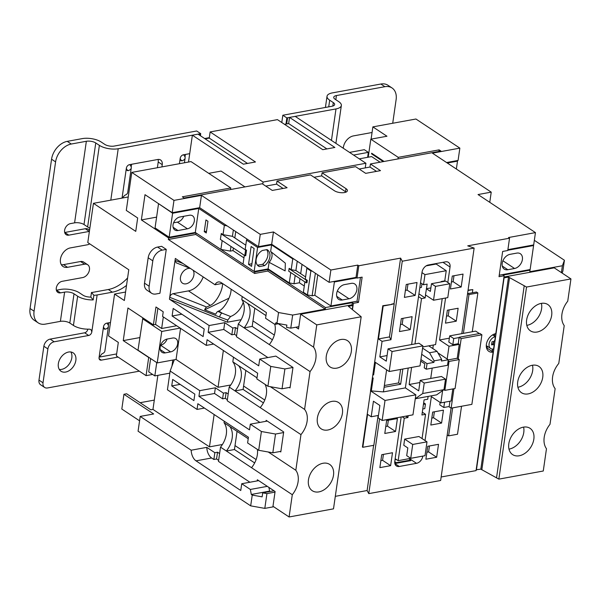 <?xml version="1.0" encoding="UTF-8"?>
<svg xmlns="http://www.w3.org/2000/svg" width="601" height="601" viewBox="0 0 601 601"><rect width="100%" height="100%" fill="white"/><g stroke="black" fill="none" stroke-linecap="round" stroke-linejoin="round"><path stroke-width="0.9" d="M472.273 331.744L477.863 292.95L476.458 292.011L467.57 293.641L461.801 333.66M477.863 292.95L468.983 294.573L467.57 293.641M335.305 496.343L367.113 490.529L368.774 493.631L440.646 480.492L451.073 408.109L447.212 434.936L448.616 435.868L457.504 434.245L461.538 406.253M468.983 294.573L463.394 333.367M452.651 407.884L448.616 435.868M420.85 282.996L420.475 283.063M419.814 287.684L421.421 287.391L421.947 283.725M177.656 343.862A7.633 5.356 123.5 0 0 175.815 338.611A7.633 5.356 123.5 0 0 172.592 338.047L167.213 339.032A7.633 5.356 123.5 0 0 160.715 344.989A7.633 5.356 123.5 0 0 162 352.314A7.633 5.356 123.5 0 0 165.215 352.885L170.601 351.893A7.633 5.356 123.5 0 0 177.656 343.862M190.404 268.444A8.482 5.95 123.5 0 0 180.465 277.361A8.482 5.95 123.5 0 0 182.509 283.199A8.482 5.95 123.5 0 0 189.375 282.35A8.482 5.95 123.5 0 0 193.92 274.897A8.482 5.95 123.5 0 0 193.011 270.165M231.182 289.231L231.009 290.831C230.356 298.231 223.647 309.32 218.809 310.987L217.832 311.453L230.566 316.517A16.956 11.892 123.5 0 0 243.217 302.168M523.381 427.146A15.769 11.066 123.5 0 0 509.956 439.459A15.769 11.066 123.5 0 0 512.608 454.604A15.769 11.066 123.5 0 0 519.256 455.768A15.769 11.066 123.5 0 0 532.689 443.455A15.769 11.066 123.5 0 0 530.029 428.31A15.769 11.066 123.5 0 0 523.381 427.146M508.987 449.127A15.769 11.066 123.5 0 0 509.182 449.097A15.769 11.066 123.5 0 0 523.584 427.108M532.298 365.265A15.769 11.066 123.5 0 0 518.866 377.586A15.769 11.066 123.5 0 0 521.525 392.731A15.769 11.066 123.5 0 0 528.174 393.895A15.769 11.066 123.5 0 0 541.599 381.582A15.769 11.066 123.5 0 0 538.947 366.437A15.769 11.066 123.5 0 0 532.298 365.265M517.897 387.254A15.769 11.066 123.5 0 0 518.1 387.217A15.769 11.066 123.5 0 0 532.494 365.235M541.216 303.392A15.769 11.066 123.5 0 0 527.783 315.705A15.769 11.066 123.5 0 0 530.435 330.85A15.769 11.066 123.5 0 0 537.091 332.022A15.769 11.066 123.5 0 0 550.516 319.709A15.769 11.066 123.5 0 0 547.864 304.564A15.769 11.066 123.5 0 0 541.216 303.392M526.814 325.381A15.769 11.066 123.5 0 0 527.017 325.344A15.769 11.066 123.5 0 0 541.411 303.362M308.456 479.861A15.769 11.066 123.5 0 0 312.265 490.716A15.769 11.066 123.5 0 0 325.028 489.139A15.769 11.066 123.5 0 0 333.495 475.286A15.769 11.066 123.5 0 0 329.686 464.43A15.769 11.066 123.5 0 0 316.922 466.008A15.769 11.066 123.5 0 0 308.456 479.861M351.33 351.54A15.769 11.066 -56.5 0 1 342.863 365.393A15.769 11.066 -56.5 0 1 330.099 366.971A15.769 11.066 -56.5 0 1 326.29 356.115A15.769 11.066 -56.5 0 1 334.757 342.262A15.769 11.066 -56.5 0 1 347.521 340.684A15.769 11.066 -56.5 0 1 351.33 351.54M317.373 417.988A15.769 11.066 123.5 0 0 321.182 428.844A15.769 11.066 123.5 0 0 333.946 427.266A15.769 11.066 123.5 0 0 342.412 413.413A15.769 11.066 123.5 0 0 338.603 402.557A15.769 11.066 123.5 0 0 325.84 404.135A15.769 11.066 123.5 0 0 317.373 417.988M278.316 323.781L313.564 347.145L316.772 324.886L300.65 314.203L298.855 326.666L290.779 328.146L286.542 327.387L286.88 325.081L276.993 323.308L278.548 312.535L292.664 315.059L325.239 309.109L325.457 307.569L268.038 269.511L254.854 271.922L254.14 271.449L257.596 247.439L271.592 244.885L292.747 258.903L294.137 259.151M270.33 386.691L304.587 409.401L310.041 371.583A20.351 14.274 123.5 0 0 315.841 358.624A20.351 14.274 123.5 0 0 313.564 347.145M274.777 324.367A20.351 14.274 -56.5 0 1 275.093 331.617A20.351 14.274 -56.5 0 1 269.293 344.568L310.041 371.583M304.587 409.401A20.351 14.274 -56.5 0 1 307.119 421.211A20.351 14.274 -56.5 0 1 300.958 434.613L295.82 470.282A20.351 14.274 -56.5 0 1 298.096 481.762A20.351 14.274 -56.5 0 1 292.296 494.713L289.089 516.973L333.502 508.852L361.186 316.765L316.772 324.886M259.895 422.413L227.208 400.754L229.184 387.036A20.351 14.274 -56.5 0 0 235.352 373.634A20.351 14.274 -56.5 0 0 232.82 361.825L238.657 365.701A20.351 14.274 -56.5 0 1 241.189 377.511A20.351 14.274 -56.5 0 1 235.029 390.913L260.21 407.606A20.351 14.274 123.5 0 0 266.371 394.203A20.351 14.274 123.5 0 0 265.109 384.392M268.241 451.997L295.82 470.282M249.911 482.235L218.471 461.395L220.522 447.136A20.351 14.274 -56.5 0 0 226.322 434.185A20.351 14.274 -56.5 0 0 224.045 422.706L229.89 426.575A20.351 14.274 -56.5 0 1 232.166 438.054A20.351 14.274 -56.5 0 1 226.367 451.013L251.549 467.706A20.351 14.274 123.5 0 0 257.348 454.747A20.351 14.274 123.5 0 0 257.416 449.443M267.881 357.565L236.433 336.725L238.266 324.007A20.351 14.274 123.5 0 0 244.066 311.048A20.351 14.274 123.5 0 0 241.79 299.568L247.627 303.445A20.351 14.274 123.5 0 1 249.911 314.924A20.351 14.274 123.5 0 1 244.111 327.876L269.293 344.568M265.755 186.1L276.573 184.124L277.016 181.044L310.529 174.914L334.404 190.742A7.295 2.907 8.2 0 0 344.516 192.553A7.295 2.907 8.2 0 0 347.408 190.72A7.295 2.907 8.2 0 0 345.973 188.624L322.098 172.795L355.619 166.672L365.686 173.351L380.493 170.639L370.419 163.96L440.946 151.069L439.136 149.867L398.223 157.349L397.99 158.927M346.063 192.102A7.295 2.907 8.2 0 0 345.53 191.704L345.973 188.624M241.136 319.687L227.441 322.196L169.444 299.23L169.722 297.307C170.173 295.422 171.27 294.22 173.013 293.709L206.699 307.043L210.282 305.338C215.12 303.67 221.829 292.582 222.483 285.182L222.655 283.582M499.228 275.198L530.135 269.548L533.59 245.539L507.807 250.249M510.046 254.336L516.777 253.111A8.482 5.95 -56.5 0 1 520.353 253.735A8.482 5.95 -56.5 0 1 521.773 261.878A8.482 5.95 -56.5 0 1 514.554 268.497L507.83 269.729A8.482 5.95 -56.5 0 1 504.254 269.105A8.482 5.95 -56.5 0 1 502.827 260.962A8.482 5.95 -56.5 0 1 510.046 254.336M532.884 245.065L533.59 245.539M456.79 160.67L457.496 161.143L447.287 163.014M383.28 161.609L371.576 153.848L372.372 153.706M456.362 169.024L457.496 161.143M295.181 275.476L293.994 283.762L289.284 282.913L268.129 268.895L269.083 262.306L285.137 270.893L285.325 263.133L270.645 251.466L271.592 244.885M289.284 282.913L290.779 272.553M292.747 258.903L291.192 269.676L289.179 268.346L288.69 271.171L306.014 282.658L306.367 280.194L289.043 268.707M306.014 282.658L306.953 282.823L307.306 280.359L305.293 279.029L306.848 268.249L310.875 270.923L312.272 271.171M304.88 281.907L303.385 292.266L307.419 294.933L310.875 270.923M291.192 269.676L295.895 270.525L297.24 261.21M307.051 267.708L306.848 268.249M344.493 284.604A8.482 5.95 123.5 0 0 337.274 291.23A8.482 5.95 123.5 0 0 338.701 299.366A8.482 5.95 123.5 0 0 342.277 299.997L349.008 298.765A8.482 5.95 123.5 0 0 356.228 292.146A8.482 5.95 123.5 0 0 354.8 284.003A8.482 5.95 123.5 0 0 351.224 283.379L344.493 284.604M360.465 277.444L357.047 301.191L330.933 305.969L334.389 281.959L356.724 277.872M254.125 248.513L251.105 246.515L248.536 264.365L251.556 266.371L254.125 248.513M246.53 250.226L245.734 255.763L244.787 255.598L245.591 250.054L246.53 250.226L245.185 249.332L246.515 240.1L257.596 247.439M244.322 255.29L243.052 264.109L254.133 271.449L268.129 268.895M207.954 221.281L205.94 219.943L204.25 231.64L206.263 232.978L207.954 221.281M233.346 230.01L232.437 236.328L223.024 234.645L221.296 233.496L220.364 239.408L244.787 255.598M223.024 234.645L224.353 225.405L227.155 225.908M158.589 203.679L172.615 213.227L198.766 208.449L224.353 225.405M198.766 208.449L195.302 232.459L220.89 249.415L222.16 240.595M230.979 246.44L230.303 251.105L220.89 249.415L243.052 264.102M173.013 293.709L188.474 290.884A16.956 11.892 123.5 0 0 203.183 276.911M218.809 310.987L221.987 313.098A3.388 1.593 111.6 0 0 219.658 317.08L169.722 297.307L175.327 258.445L215.015 284.754L222.393 283.402M278.969 323.661L274.845 324.412L276.054 322.684L276.993 323.308M215.015 284.754A10.172 6.01 79.6 0 1 218.253 281.982A10.172 6.01 79.6 0 1 221.416 282.755L266.401 312.573L265.582 318.275L274.845 324.412M169.444 299.23L209.133 325.539L224.751 322.684L223.775 329.461L231.828 334.802L234.525 334.306L235.502 327.537L232.805 328.026L224.751 322.684M237.56 328.905L235.502 327.537M274.326 335.058L252.976 320.911M230.566 316.517L227.749 320.04L227.441 322.196M441.149 476.991L476.052 470.613L493.128 352.096A10.172 7.137 123.5 0 1 488.838 351.345A10.172 7.137 123.5 0 1 487.126 341.571A10.172 7.137 123.5 0 1 495.795 333.63L504.134 275.754L499.018 276.685L502.654 251.443L507.77 250.512L509.543 238.199L467.736 245.839L474.136 248.078L402.264 261.217L400.604 258.114L358.797 265.762L357.024 278.075L356.017 277.407L329.1 282.327L271.682 244.269L258.49 246.68L199.66 207.683L172.202 212.701L145.006 194.679L141.37 219.921L168.565 237.943L168.348 239.483L278.548 312.535M156.598 217.134L141.37 219.921M359.263 158.844L371.621 156.583L380.095 162.195M244.96 186.903L221.078 171.075L208.712 173.336M157.883 308.26L155.554 324.45L153.398 324.848L127.953 307.982L123.25 340.609L148.695 357.475L146.081 375.64L116.361 355.942L118.314 342.397L108.541 335.921L114.573 294.054L124.347 300.53L128.779 269.751L87.784 242.571L93.44 203.326L135.751 231.37L137.674 217.975L126.293 210.433L131.769 172.412L173.982 200.388L172.202 212.701M153.398 324.848L155.967 306.991L163.224 311.799L162.555 316.419L206.271 345.395L213.648 344.05M209.133 325.539L208.156 332.315L258.723 365.829L259.7 359.06L275.851 356.108L292.98 367.459L290.118 387.314L282.042 388.787L267.918 386.263L256.845 378.915L257.664 373.221L207.097 339.7L206.271 345.395M267.918 386.263L270.781 366.407L284.904 368.931L282.042 388.787M259.7 359.06L270.781 366.407M172.104 316.006L173.193 308.463L204.22 329.025L203.13 336.568L172.104 316.006L181.878 314.218M166.252 249.4L161.624 246.327L157.582 247.064L162.217 250.136L166.252 249.4L159.934 293.265L155.899 294.002A10.172 7.137 123.5 0 1 151.602 293.25L146.975 290.178A10.172 7.137 -56.5 0 1 144.518 283.169L149.153 286.241L152.812 260.849L148.177 257.776L144.518 283.169M142.858 317.861L138.005 350.173L157.222 362.906L176.063 359.466L180.548 328.341M176.063 359.466L218.058 387.299L223.362 350.488M172.833 360.052L171.961 366.092M222.408 444.5L209.471 446.866L152.962 409.409L157.875 375.347M209.471 446.866L214.136 414.517M174.298 359.781L170.136 371.02L199.75 390.65L215.368 387.795L214.542 393.49L222.603 398.831L225.292 398.335L226.119 392.641L223.422 393.137L215.368 387.795M228.177 394.008L226.119 392.641M267.272 421.068L250.324 424.163L261.397 431.51L275.521 434.042L272.816 452.816L258.693 450.292L247.612 442.945L248.438 437.25L197.864 403.729L197.045 409.424L204.423 408.079M266.018 421.293L266.16 420.332L283.687 431.946L283.597 432.562L275.521 434.042M264.763 400.048L243.593 386.015M230.754 384.978L218.058 387.299M150.641 358.542L148.717 371.854L154.825 375.903L169.828 373.161M152.624 374.446L146.081 375.64M171.743 385.91L172.675 379.441L194.837 394.136L193.905 400.597L171.743 385.91L180.12 384.377M170.136 371.02L167.431 389.794L197.045 409.424M258.693 450.292L261.397 431.51M199.75 390.65L198.931 396.344L249.498 429.858L250.324 424.163M258.685 480.635L241.737 483.73L240.761 490.506L196.016 460.847A10.172 6.01 79.6 0 1 191.171 450.217L140.198 416.425L153.661 413.969L123.941 394.271L121.815 409.048L139.567 420.813M356.784 301.244L358.496 302.378L362.14 277.136L357.024 278.075M398.223 157.349L370.817 139.184L386.969 136.232L372.868 126.886L415.937 119.013L459.855 148.124L432.404 153.142L491.227 192.14L478.035 194.551L535.453 232.61L508.536 237.53L509.543 238.199M277.016 181.044L287.083 187.722L272.283 190.427L262.209 183.748L184.139 198.022L182.328 196.82L230.784 187.963L190.998 161.586L131.769 172.412M329.1 282.327L330.873 270.014L273.455 231.956L260.263 234.367L201.44 195.37L173.982 200.388M330.873 270.014L357.79 265.094L356.017 277.407M358.797 265.762L357.79 265.094M230.559 189.533L230.784 187.963M314.068 177.265L321.655 175.875L322.098 172.795M359.158 169.024L369.976 167.04L370.419 163.96M438.91 151.444L439.136 149.867M365.243 167.904L365.919 163.254L263.088 182.058L262.787 184.131M284.528 124.324L288.66 123.573L289.547 117.413L295.204 116.384L365.919 163.254M289.547 117.413L334.877 147.463L322.767 149.679L277.437 119.629L210.14 131.935L255.47 161.977L243.352 164.193L198.03 134.151L192.373 135.18L188.504 162.045M263.088 182.058L192.373 135.18M371.576 153.848L371.666 153.232L384.084 161.466M446.581 162.54L458.082 160.437L459.855 148.124M507.898 249.633L533.68 244.923L535.453 232.61M123.941 394.271L126.638 393.775L150.813 409.799L152.962 409.409M128.238 196.963L93.44 203.326M205.114 138.846L209.253 138.087L210.14 131.935M372.868 126.886L371.102 139.131M561.409 272.599L562.393 265.747L564.422 260.263L534.342 240.325M564.422 260.263L562.874 271.043L562.123 273.072M257.205 480.905L257.371 479.763L275.1 491.513L275.01 492.129L266.934 493.609L264.808 508.386L250.685 505.854L138.072 431.202L140.198 416.425M250.685 505.854L252.24 495.081L262.126 496.847L262.705 492.85L266.934 493.609M241.737 483.73L250.362 489.454L251.301 494.458L252.24 495.081M352.486 309.553L353.388 303.317L358.496 302.378M373.627 445.318L367.113 490.529M402.843 369.029L400.649 384.249L384.099 387.277L383.43 391.897L371.32 390.913L373.183 377.984L372.522 377.931L362.426 447.031L362.824 447.294L367.572 414.359L371.2 416.763L378.45 415.434M371.2 416.763L373.439 401.213L379.885 405.487L378.112 417.8L382.138 420.475L385.023 400.461L370.516 390.845L374.686 361.915L389.193 371.531L392.077 351.517L388.051 348.85L418.874 343.209L422.901 345.883L392.077 351.517M400.604 258.114L394.038 303.678L391.672 304.106L394.203 303.986L389.456 336.921L378.442 338.941L383.19 305.999L392.07 304.376L382.784 305.729L374.686 361.915M271.682 244.269L273.455 231.956M258.49 246.68L260.263 234.367M199.66 207.683L201.44 195.37M468.074 290.14L472.829 289.614L468.021 290.486M504.134 275.754L503.127 275.085L530.044 270.165L529.331 269.691M495.352 336.703A6.784 4.755 123.5 0 0 489.575 341.999A6.784 4.755 123.5 0 0 490.716 348.512A6.784 4.755 123.5 0 0 493.571 349.016L494.014 345.943A1.698 1.187 123.5 0 0 493.609 344.771A1.698 1.187 123.5 0 0 492.895 344.643L491.55 344.891L491.994 341.811L493.338 341.571A1.698 1.187 123.5 0 0 494.901 339.783L495.352 336.703L494.338 336.034L494.646 333.923M493.128 344.456L493.549 341.511M486.6 348.167A10.172 7.137 123.5 0 0 487.088 348.092L492.121 351.427L492.459 349.091M494.923 333.84L494.578 336.199M493.834 341.376L493.368 344.613M492.722 349.098L492.362 351.585M503.946 277.031L554.227 267.843L570.95 278.924L567.742 301.184A20.351 14.274 123.5 0 0 564.219 325.622L558.772 363.44A20.351 14.274 123.5 0 0 555.136 388.652L549.998 424.321A20.351 14.274 123.5 0 0 546.474 448.752L543.266 471.011L498.853 479.132L526.536 287.045L570.95 278.924M530.044 270.165L529.819 271.705L562.393 265.747M264.808 508.386L273.68 506.763M353.388 303.317L352.381 302.649L352.036 305.007M487.088 348.092L487.343 346.281M494.338 336.034L492.61 334.892M492.121 351.427L493.128 352.096M476.172 469.787L480.823 469.141L498.853 479.132M480.823 469.141L508.506 277.053L504.089 277.857L476.413 469.952M352.254 309.357L352.802 305.518L351.795 304.85L300.65 314.203M384.099 387.277L386.616 369.818M375.43 362.403L373.627 374.904L372.966 374.851L374.814 361.997M422.901 345.883L420.016 365.889L389.193 371.531M370.757 390.184L371.32 390.913M385.023 400.461L415.847 394.827L405.375 387.885L383.43 391.897M408.229 368.045L405.375 387.885M436.657 457.248L425.891 459.217L427.754 446.288L438.52 444.319L436.657 457.248L428.596 451.907L426.898 452.215M395.548 431.488L397.411 418.559L386.646 420.535L384.783 433.464L395.548 431.488L387.487 426.147L388.344 420.219M390.627 465.662L392.491 452.733L381.718 454.702L379.855 467.631L390.627 465.662L382.567 460.321L383.423 454.394M441.577 423.074L430.812 425.042L432.675 412.113L443.44 410.145L441.577 423.074L433.524 417.733L431.818 418.048M401.175 416.996L394.789 461.305A6.784 4.755 -56.5 0 0 396.427 465.97A6.784 4.755 -56.5 0 0 399.289 466.474L416.516 463.326L409.431 458.631M368.774 493.631L379.562 418.762M425.042 440.548L431.368 396.615L440.841 402.895L451.066 401.025L452.816 388.922M422.788 456.182A6.784 4.755 -56.5 0 1 416.516 463.326M401.325 318.635L412.098 316.667L410.235 329.596L399.462 331.564L401.325 318.635M406.253 284.468L417.019 282.5L415.156 295.429L404.39 297.397L406.253 284.468M452.283 276.054L450.419 288.983L461.185 287.015L463.048 274.086L452.283 276.054M447.362 310.221L445.499 323.15L456.264 321.182L458.127 308.253L447.362 310.221M389.456 336.921L390.95 339.715L382.071 341.338L379.824 356.889L387.082 355.559M447.82 282.478L450.044 267.017A6.784 4.755 -56.5 0 0 448.406 262.352A6.784 4.755 -56.5 0 0 445.551 261.848L428.318 264.996A6.784 4.755 -56.5 0 0 422.052 272.14L411.617 344.538M449.368 338.183L439.534 339.978L445.574 298.028M462.823 326.576L474.136 248.078M390.95 339.715L402.264 261.217M382.071 341.338L378.442 338.941M379.824 356.889L386.278 361.163L388.051 348.85M383.19 305.999L382.784 305.729M378.134 415.494L373.845 445.281L362.824 447.294M453.943 388.712L451.141 408.154L471.875 404.368L481.897 334.795L461.17 338.588L458.24 358.902L457.233 358.234L459.232 344.381L458.225 343.712L452.838 344.696L453.725 338.543L449.698 335.869L475.676 331.121L479.35 333.563M461.17 338.588L459.156 337.251L458.225 343.712M449.939 401.235L449.127 406.824L451.141 408.154M457.233 358.234L448.286 359.871M459.232 344.381L449 346.251L447.167 359.007M442.606 390.612L440.841 402.895M459.111 337.559L453.725 338.543M444.552 402.219L443.793 407.501L449.172 406.516M452.838 344.696L448.812 342.029L449.698 335.869M472.371 292.762L472.829 289.614M440.112 402.415L439.759 404.826L443.793 407.501M420.52 282.778L423.51 284.761L424.975 274.604L446.235 270.713L436.161 264.034L436.236 263.554M426.154 265.867L436.161 264.034M424.975 274.604L421.977 272.621M444.853 390.38L455.077 388.509L459.247 359.571L449.022 361.441L444.853 390.38L443.861 389.726M449.022 361.441L448.143 360.863M439.534 339.978L449 346.251M443.087 281.591L443.155 281.17M422.773 408.98L424.787 408.612L425.455 403.992L423.667 402.805M437.941 352.892L448.301 359.766L441.435 361.021L441.66 359.481L437.085 351.382L428.731 345.845L422.751 346.935M442.216 298.644L435.59 344.591L428.738 345.845M432.81 348.55L433.321 345.012M414.983 343.922L421.511 298.614L425.147 297.946L425.576 294.971M404.668 439.113L403.782 445.273L407.816 447.94L406.704 455.641L410.731 458.308L425.005 455.701L426.995 441.848L418.942 436.506L404.668 439.113L412.729 444.455L426.995 441.848M419.43 456.722L398.155 460.689L404.278 418.206L407.914 417.545L408.177 415.712M422.052 438.565L425.546 414.322L422.315 412.181M428.122 396.405L427.717 399.237L424.081 399.898L421.91 414.983L425.546 414.322M430.714 378.457L432.202 368.105M419.904 382.529L409.138 384.497L411.595 367.429M396.202 463.288L410.738 460.636L410.829 460.02L396.292 462.672L396.202 463.288L394.722 462.312M352.381 302.649L325.457 307.569M292.664 315.059L290.779 328.146M275.01 492.129L272.974 506.29L289.089 516.973M298.855 326.666L298.524 328.98L295.865 327.214M238.266 324.007L244.111 327.876L252.187 326.403L272.403 339.798M229.184 387.036L235.029 390.913L243.105 389.433L263.411 402.895M220.522 447.136L226.367 451.013L234.443 449.533L254.659 462.935M241.79 299.568L242.226 296.548M265.965 315.6L247.627 303.445M290.118 387.314L290.028 387.93L289.321 387.457M232.82 361.825L233.481 357.197M256.995 377.849L238.657 365.701M283.597 432.562L280.802 451.96L280.096 451.486M224.045 422.706L224.256 421.226M248.221 438.73L229.89 426.575M260.21 407.606L300.958 434.613M251.549 467.706L292.296 494.713M219.598 453.575L217.532 452.207L216.555 458.984L218.621 460.351M280.892 451.343L272.816 452.816M267.31 486.352L250.362 489.454M273.996 490.784L262.705 492.85M256.124 459.577L235.014 445.581M191.171 450.217L206.782 447.362A10.172 6.01 -100.4 0 0 211.635 457.992L213.866 459.472L216.555 458.984M213.866 459.472L214.842 452.703L206.782 447.362M214.842 452.703L217.532 452.207M236.584 335.674L234.525 334.306M352.802 305.518L348.392 306.33L361.186 316.765M208.156 332.315L223.775 329.461M225.292 398.335L227.358 399.703M214.542 393.49L198.931 396.344M292.98 367.459L284.904 368.931M268.917 487.411L269.601 491.107L270.172 491.483M489.762 202.319L491.227 192.14M325.239 309.109L267.821 271.051L268.038 269.511M267.821 271.051L254.629 273.463L254.854 271.922M254.629 273.463L195.806 234.465L168.348 239.483M195.806 234.465L196.024 232.933M196.016 232.925L168.565 237.943M269.601 491.107L251.301 494.458M222.603 398.831L223.422 393.137M231.828 334.802L232.805 328.026M245.839 370.456L243.105 389.433M254.809 308.2L252.187 326.403M237.064 431.338L234.443 449.533M508.506 277.053L526.536 287.045M496.539 477.803L524.222 285.715M509.513 277.722L481.829 469.809M382.138 420.475L412.962 414.84L415.847 394.827M448.301 359.766L447.505 365.303L426.237 369.194L424.223 367.857L424.802 363.853L420.7 361.141M415.359 398.741L436.627 394.857L443.996 389.628L445.506 379.156L441.48 376.489L420.212 380.373L424.238 383.047L422.736 393.512L415.291 398.696M441.081 281.959L441.142 281.538L444.77 280.87L446.235 270.713M423.51 284.761L427.138 284.093L426.477 288.713L430.872 287.909M425.147 297.946L418.927 293.821M421.511 298.614L418.521 296.631M421.684 354.305L433.899 362.395L427.033 363.65L420.925 359.601M409.138 384.497L418.702 390.845L420.212 380.373M427.033 363.65L426.237 369.194M407.914 417.545L405.803 416.147M404.278 418.206L402.174 416.809M398.155 460.689L395.165 458.706M396.48 459.577L395 459.848M408.883 458.728L410.829 460.02M394.752 461.651L396.292 462.672M380.869 460.629L382.567 460.321M385.789 426.462L387.487 426.147M407.951 284.16L407.095 290.088L415.156 295.429M407.095 290.088L405.397 290.396M403.031 318.327L402.174 324.255L410.235 329.596M402.174 324.255L400.476 324.57M451.426 281.982L453.131 281.674L453.98 275.739M453.131 281.674L461.185 287.015M446.505 316.149L448.203 315.841L449.06 309.913M448.203 315.841L456.264 321.182M429.452 445.972L428.596 451.907M434.373 411.805L433.524 417.733M433.516 300.237L435.507 286.384L449.773 283.777L447.783 297.63L433.516 300.237L425.455 294.896L426.477 288.713M426.342 288.735L430.369 291.41L431.48 283.71L445.747 281.103L449.773 283.777M431.48 283.71L435.507 286.384M445.506 379.156L424.238 383.047M443.996 389.628L422.736 393.512M433.899 362.395L434.125 360.855L441.66 359.481M412.729 444.455L410.731 458.308M434.125 360.855L429.55 352.757L422.578 348.137M429.55 352.757L437.085 351.382M425.455 403.992L423.442 404.36M481.897 334.795L479.883 333.465L459.156 337.251M459.247 359.571L458.24 358.902M400.582 369.442L398.636 382.912L400.649 384.249M398.636 382.912L384.347 385.526M375.189 362.245L373.627 374.904M373.063 374.175L373.469 374.205M371.163 390.214L372.928 377.961M369.976 167.04L376.504 171.368M276.573 184.124L283.101 188.451M321.655 175.875L345.53 191.704M370.817 139.184L368.225 157.207M288.66 123.573L326.906 148.92M209.253 138.087L247.492 163.434M125.571 292.041L114.573 294.054M154.307 400.108L140.101 402.7M139.823 337.582L123.25 340.609M163.322 316.922L161.654 328.499L176.649 325.757M161.654 328.499L155.554 324.45M156.741 362.591L154.825 375.903M157.222 362.906L161.752 331.459L180.172 328.093M161.752 331.459L142.542 318.725M148.177 257.776A10.172 7.137 -56.5 0 1 157.582 247.064M162.217 250.136A10.172 7.137 123.5 0 0 152.812 260.849M149.153 286.241A10.172 7.137 123.5 0 0 151.602 293.25M317.764 274.815L314.811 295.286L312.122 295.775L307.419 294.933M299.967 278.646L299.373 282.77L304.286 286.031M299.373 282.77L293.994 283.762M233.368 248.025L233 250.609L243.953 257.874M233 250.609L230.303 251.105M195.302 232.459L169.151 237.237L172.615 213.227M158.514 203.882L155.05 227.892L169.151 237.237M314.811 295.286L330.933 305.969M334.389 281.959L333.683 281.486M246.913 239.01L246.515 240.1M267.032 249.61A10.172 7.137 -56.5 0 1 267.415 249.843A10.172 7.137 -56.5 0 1 264.598 265.642L259.474 266.581A9.496 6.664 123.5 0 1 258.43 266.063A9.496 6.664 123.5 0 1 256.364 258.407A9.496 6.664 123.5 0 1 262.367 250.467L267.032 249.61M269.083 262.306A8.038 5.634 123.5 0 0 270.645 251.466M177.979 230.529L187.444 228.801A7.46 5.236 123.5 0 0 193.8 222.971A7.46 5.236 123.5 0 0 192.545 215.812A7.46 5.236 123.5 0 0 189.398 215.256L179.932 216.984A7.46 5.236 123.5 0 0 173.584 222.813A7.46 5.236 123.5 0 0 174.838 229.98A7.46 5.236 123.5 0 0 177.979 230.529L173.103 227.291M190.434 268.459L176.213 262.832L175.049 260.368L182.944 263.493M206.699 307.043A3.388 1.593 111.6 0 0 204.678 309.808L215.804 314.21A3.388 1.593 -68.4 0 1 217.832 311.453M228.718 298.329L204.678 309.808M160.632 345.199A7.633 5.356 123.5 0 0 167.101 339.047M173.576 222.813L177.37 222.122A7.46 5.236 123.5 0 0 183.726 216.292M235.735 231.595L234.826 237.913M245.591 250.054L221.16 233.864M245.779 245.178L232.437 236.328M206.519 231.227L204.25 231.64M251.932 263.749L248.536 264.365M257.551 265.304L259.474 266.581M257.491 265.236L262.577 264.305A10.172 7.137 123.5 0 0 266.649 249.685M262.577 264.305L264.598 265.642M315.375 273.23L312.122 295.775M302.025 264.38L300.68 273.695M306.367 280.194L307.306 280.359M305.593 276.948L295.895 270.525M70.873 351.983A11.021 7.73 -56.5 0 1 71.819 357.775A11.021 7.73 -56.5 0 1 59.304 369.435M75.846 360.45A11.021 7.73 -56.5 0 1 69.934 370.133A11.021 7.73 -56.5 0 1 61.009 371.238A11.021 7.73 -56.5 0 1 58.35 363.65A11.021 7.73 -56.5 0 1 64.269 353.966A11.021 7.73 -56.5 0 1 73.194 352.862A11.021 7.73 -56.5 0 1 75.846 360.45M38.982 380.117L43.017 382.784A6.784 4.755 123.5 0 0 44.647 387.457L40.62 384.783A6.784 4.755 -56.5 0 1 38.982 380.117L43.865 346.251A6.784 4.755 -56.5 0 1 50.138 339.114L84.651 332.804A3.388 2.381 -56.5 0 0 87.791 329.228M127.6 277.932A33.07 23.199 -56.5 0 1 108.323 289.509L93.11 292.289A6.784 2.704 -171.8 0 1 91.472 292.462L90.811 297.074A6.784 2.704 8.2 0 1 83.036 295.219L79.407 292.815A13.568 5.409 -171.8 0 0 60.581 289.442L56.471 290.193A6.356 4.462 -56.5 0 1 56.366 290.215M199.78 135.308L199.998 133.79A33.911 13.522 8.2 0 0 200.711 133.647L196.685 130.988L114.182 146.073A6.784 2.704 -171.8 0 1 104.769 144.383L101.141 141.979A13.568 5.409 8.2 0 0 82.314 138.606L67.244 141.363L71.271 144.03A16.956 11.892 123.5 0 0 55.593 161.887L34.077 311.183A16.956 11.892 123.5 0 0 38.171 322.857A16.956 11.892 123.5 0 0 45.323 324.119L60.393 321.362A6.784 2.704 8.2 0 1 69.806 323.045L73.435 325.449A13.568 5.409 -171.8 0 0 89.316 329.145L90.946 329.536L91.818 331.902A3.388 2.381 123.5 0 1 88.685 335.471L84.651 332.804M204.625 138.523L209.276 137.674A10.172 4.057 -171.8 0 0 209.313 137.667M157.394 167.732L158.221 162A6.784 4.755 123.5 0 0 158.078 159.445M116.654 353.929L99.157 357.122M189.713 153.653L183.328 154.818A3.388 2.381 123.5 0 0 180.187 158.386L179.421 163.705M50.138 339.114L54.165 341.781L88.685 335.471M54.165 341.781A6.784 4.755 123.5 0 0 47.892 348.926L43.865 346.251M43.017 382.784L47.892 348.926M44.647 387.457A6.784 4.755 123.5 0 0 47.509 387.961L139.334 371.17M199.998 133.79L118.209 148.74A13.568 5.409 -171.8 0 1 99.383 145.367L95.762 142.963A6.784 2.704 8.2 0 0 86.349 141.28L71.271 144.03M126.526 285.385A33.07 23.199 -56.5 0 1 112.349 292.184L97.137 294.963A13.568 5.409 -171.8 0 1 93.869 295.294L93.2 299.914L90.811 297.074M161.924 166.898L162.247 164.666L158.221 162M162.247 164.666A6.784 4.755 -56.5 0 0 160.61 160.001A6.784 4.755 -56.5 0 0 157.747 159.498L129.485 164.659A3.388 2.381 123.5 0 0 126.353 168.235L122.048 198.09M110.479 322.497L106.64 323.195A3.388 2.381 123.5 0 0 103.507 326.771L104.273 329.07L105.498 329.183A13.568 5.409 8.2 0 0 108.428 326.441A13.568 5.409 8.2 0 0 107.879 324.48L106.963 323.135M118.074 357.077L101.321 360.134A3.388 2.381 123.5 0 1 99.886 359.886A3.388 2.381 123.5 0 1 99.067 357.55L101.952 353.809A13.568 5.409 -171.8 0 0 104.882 351.067L108.428 326.441M392.716 123.258L396.119 99.631A16.956 11.892 123.5 0 0 392.025 87.956A16.956 11.892 123.5 0 0 384.88 86.694L336.425 95.559A6.784 2.704 8.2 0 0 333.735 97.257A6.784 2.704 8.2 0 0 335.065 99.21L338.694 101.614A13.568 5.409 -171.8 0 1 341.353 105.521A13.568 5.409 -171.8 0 1 335.989 108.924L287.579 117.773L286.692 123.934M281.779 122.506L282.831 115.234L286.85 117.901A33.911 13.522 8.2 0 0 287.579 117.773M384.88 86.694L380.846 84.027L332.391 92.885A13.568 5.409 8.2 0 0 327.027 96.288A13.568 5.409 8.2 0 0 329.686 100.194L333.307 102.598A6.784 2.704 -171.8 0 1 334.637 104.551A6.784 2.704 -171.8 0 1 331.955 106.257L282.831 115.234M285.963 124.061L286.85 117.901M180.217 159.505L182.178 160.805L180.961 160.692L180.187 158.386M200.711 133.647L200.411 135.728M122.168 198.067L124.798 195.272A13.568 5.409 -171.8 0 0 127.728 192.53L131.273 167.904A13.568 5.409 8.2 0 0 130.725 165.944L129.808 164.606M126.375 169.347L128.344 170.646L127.119 170.534L126.353 168.235M89.714 243.848A7.377 5.176 123.5 0 1 87.363 244.795L70.325 247.912A10.683 7.497 123.5 0 0 60.446 259.159A10.683 7.497 123.5 0 0 63.022 266.513A10.683 7.497 123.5 0 0 67.53 267.302L84.568 264.192A7.377 5.176 123.5 0 1 87.678 264.733A7.377 5.176 123.5 0 1 88.918 271.817A7.377 5.176 123.5 0 1 82.638 277.579L62.166 281.321A6.356 4.462 123.5 0 0 56.291 288.014A6.356 4.462 123.5 0 0 57.824 292.394A6.356 4.462 123.5 0 0 60.506 292.867L64.608 292.116A6.784 2.704 -171.8 0 1 74.021 293.799L77.649 296.203A13.568 5.409 8.2 0 0 93.2 299.914M89.399 231.385A7.377 5.176 123.5 0 0 89.294 231.408L85.259 228.733A7.377 5.176 -56.5 0 1 88.37 229.281L89.587 230.085M89.865 228.162A13.568 5.409 -171.8 0 1 87.633 226.945L84.005 224.541A6.784 2.704 8.2 0 0 74.592 222.851L70.482 223.602A6.356 4.462 123.5 0 0 64.608 230.296A6.356 4.462 123.5 0 0 66.14 234.675A6.356 4.462 123.5 0 0 68.822 235.149L89.294 231.408M38.171 322.857L34.144 320.19A16.956 11.892 -56.5 0 1 30.05 308.516L34.077 311.183M55.593 161.887L51.566 159.212L30.05 308.516M51.566 159.212A16.956 11.892 -56.5 0 1 67.244 141.363M85.259 228.733L64.795 232.474A6.356 4.462 -56.5 0 1 64.683 232.497M84.568 264.192L80.542 261.518L63.503 264.635A10.683 7.497 -56.5 0 1 61.325 264.703M80.542 261.518A7.377 5.176 -56.5 0 1 83.652 262.066L87.678 264.733M353.561 155.066L368.338 152.361L367.624 157.312M372.057 132.498L353.411 135.909A10.856 7.61 123.5 0 0 343.374 147.335A10.856 7.61 123.5 0 0 343.284 148.252M380.846 84.027A16.956 11.892 -56.5 0 1 387.998 85.282L392.025 87.956M349.534 152.391L364.311 149.694L368.338 152.361M93.869 295.294L91.472 292.462M108.345 325.426L108.721 322.82M128.344 170.646A13.568 5.409 8.2 0 0 131.273 167.904M131.566 164.283L131.191 166.89M182.178 160.805A13.568 5.409 8.2 0 0 185.116 158.063A13.568 5.409 8.2 0 0 184.56 156.102L183.643 154.757M185.401 154.442L185.025 157.041M188.474 290.884L210.282 305.338M450.044 267.017L442.96 262.321M394.849 463.536L399.289 466.474M211.635 457.992L196.016 460.847M492.895 344.643L491.701 343.855M227.749 320.04L219.658 317.08M160.227 349.572L165.215 352.885M160.61 345.274L170.601 351.893M177.37 222.122L187.444 228.801M336.725 296.323L342.277 299.997M337.349 291.042L349.008 298.765M502.902 260.774L514.554 268.497M502.278 266.055L507.83 269.729M118.209 148.74L110.802 200.148M97.137 294.963L91.818 331.902M99.067 357.55L103.507 326.771M335.989 108.924L331.451 140.409M103.537 327.883L105.498 329.183M99.097 358.669L101.321 360.134M77.649 296.203L73.435 325.449M74.021 293.799L69.806 323.045M64.608 292.116L60.393 321.362M86.349 141.28L74.592 222.851M64.795 232.474L68.822 235.149M56.471 290.193L60.506 292.867M63.503 264.635L67.53 267.302M95.762 142.963L84.005 224.541M99.383 145.367L87.633 226.945M336.425 95.559L335.824 99.713M329.686 100.194L328.724 106.843M333.307 102.598L332.811 106.046M112.349 292.184L108.323 289.509M490.716 348.512L486.277 345.575M493.609 344.771L491.746 343.539M341.353 105.521L335.899 143.361M327.027 96.288L325.419 107.451M185.116 158.063L184.432 162.788"/></g></svg>
